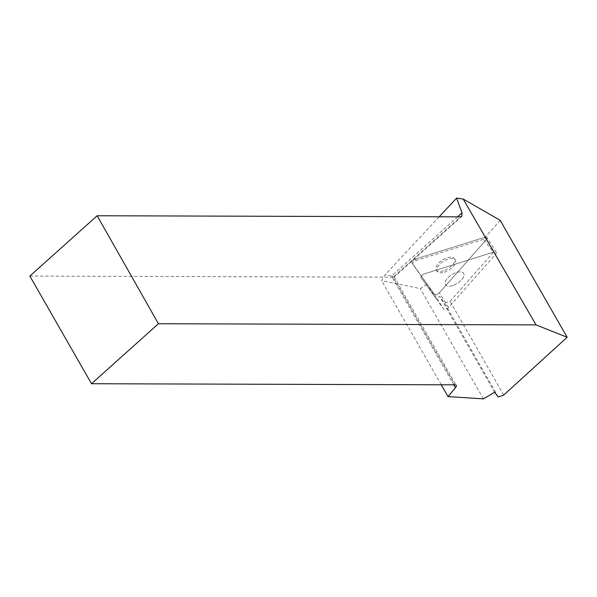 <?xml version="1.0" encoding="UTF-8"?>
<svg xmlns="http://www.w3.org/2000/svg" width="597" height="597" viewBox="0 0 597 597"><rect width="100%" height="100%" fill="white"/><g stroke="black" fill="none" stroke-linecap="round" stroke-linejoin="round"><path stroke-width="0.45" stroke-dasharray="2.98 2.24" d="M452.653 285.59A10.724 5.164 -31.9 0 1 445.452 284.709A10.724 5.164 -31.9 0 1 451.825 274.657A10.724 5.164 -31.9 0 1 463.66 273.374A10.724 5.164 -31.9 0 1 452.653 285.59A10.724 5.164 148.1 0 0 463.66 273.374A10.724 5.164 148.1 0 0 451.825 274.657A10.724 5.164 148.1 0 0 445.452 284.709A10.724 5.164 148.1 0 0 452.653 285.59M494.003 252.024L424.467 273.822A3.298 1.59 148.1 0 0 421.079 277.583A3.298 1.59 148.1 0 0 421.109 277.62L443.586 309.045A3.298 1.59 148.1 0 0 448.548 307.485L495.607 254.262A3.298 1.59 148.1 0 0 496.219 252.292A3.298 1.59 148.1 0 0 494.003 252.024L484.824 237.278A3.298 1.59 -31.9 0 1 487.04 237.554A3.298 1.59 -31.9 0 1 486.428 239.524L439.377 292.746A3.298 1.59 -31.9 0 1 434.407 294.306L411.93 262.881A3.298 1.59 -31.9 0 1 411.9 262.844A3.298 1.59 -31.9 0 1 415.288 259.083L484.824 237.278M443.474 270.851A10.724 5.164 -31.9 0 1 436.273 269.971A10.724 5.164 -31.9 0 1 442.646 259.919A10.724 5.164 -31.9 0 1 454.481 258.635A10.724 5.164 -31.9 0 1 443.474 270.851M500.167 220.308L483.309 239.375L493.525 252.165L450.071 301.321L444.504 303.067L439.705 296.366L436.153 298.649L427.094 284.254L412.773 264.24A3.298 1.59 -31.9 0 1 412.743 264.195A3.298 1.59 -31.9 0 1 416.131 260.434L483.309 239.375M427.094 284.254L420.295 288.627L381.573 280.56L385.289 274.568L439.183 216.786M503.741 395.042L450.071 301.321M498.286 396.983L444.504 303.067M494.622 392.244L439.705 296.366M483.436 398.878L420.295 288.627M29.85 276.075L393.162 277.18L454.817 384.834M453.817 384.834L391.52 276.06L385.289 274.568M441.265 384.796L381.573 280.56M457.586 216.838L391.52 276.06L394.162 276.963L393.162 277.18L460.466 216.853M444.317 272.202A10.724 5.164 148.1 0 0 455.324 259.986A10.724 5.164 148.1 0 0 448.123 259.113A10.724 5.164 148.1 0 0 437.116 271.329A10.724 5.164 148.1 0 0 444.317 272.202M436.153 298.649L421.109 277.62A3.298 1.59 -31.9 0 1 421.079 277.583A3.298 1.59 -31.9 0 1 424.467 273.822L493.525 252.165M415.288 259.083L484.824 237.278C487.13 236.89 487.667 237.636 486.428 239.524L439.377 292.746C437.347 294.552 435.691 295.067 434.407 294.306L411.93 262.881C411.654 261.471 412.773 260.202 415.288 259.083L416.131 260.434M448.548 307.485L439.377 292.746M486.428 239.524L495.607 254.262M412.773 264.24L411.93 262.881M434.407 294.306L443.586 309.045M412.743 264.195L411.9 262.844M496.219 252.292L487.04 237.554M455.324 259.986L454.481 258.635M437.116 271.329L436.273 269.971M461.817 216.398L394.147 277.053M394.162 276.963L456.265 385.408"/><path stroke-width="0.9" d="M463.182 199.025L536.039 324.887L158.429 323.738L91.505 383.729L454.817 384.834A6.657 2.336 -29.8 0 1 456.265 385.408A6.657 2.336 -29.8 0 1 455.474 387.722L448.026 396.595L483.436 398.878L494.622 392.244L498.286 396.983L503.741 395.042L567.15 337.268L500.167 220.308L463.182 199.025L456.593 198.122L439.183 216.786M536.039 324.887L567.15 337.268M457.586 216.838L462.048 212.838L456.593 198.122M462.048 212.838L461.817 216.398L460.466 216.853L97.154 215.748L158.429 323.738M91.505 383.729L29.85 276.075L97.154 215.748M448.026 396.595L441.265 384.796M455.474 387.722L453.817 384.834"/></g></svg>
